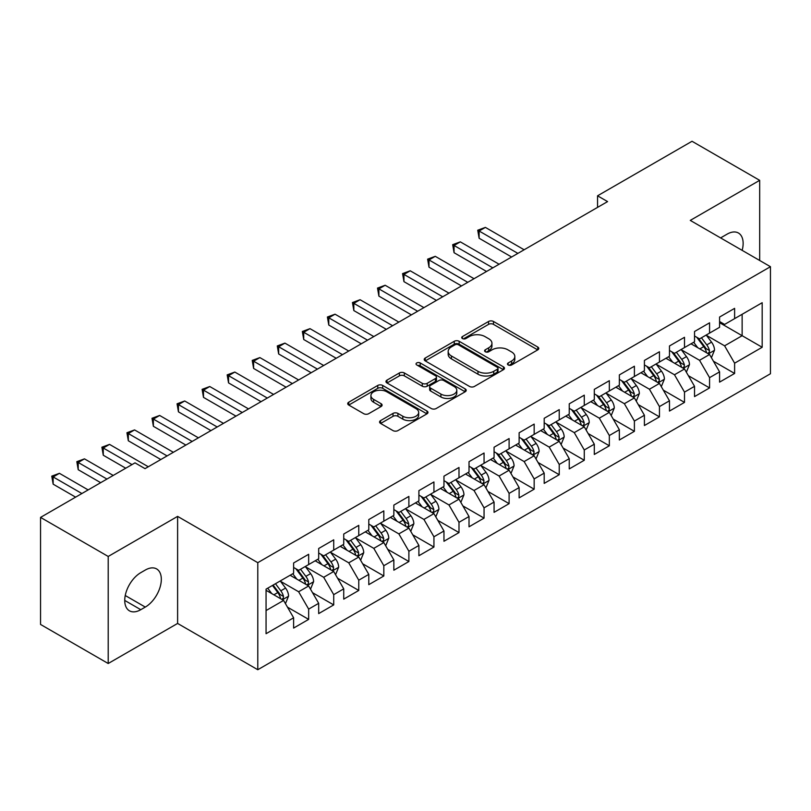 <?xml version="1.0" encoding="UTF-8"?>
<svg xmlns="http://www.w3.org/2000/svg" width="811" height="811" viewBox="0 0 811 811"><rect width="100%" height="100%" fill="white"/><g stroke="black" fill="none" stroke-linecap="round" stroke-linejoin="round"><path stroke-width="1.22" d="M508.173 364.96A2.433 1.409 0 0 0 511.619 364.96L537.754 349.876A3.477 2.007 0 0 0 538.768 348.456A3.477 2.007 0 0 0 537.754 347.037L493.483 321.48A3.477 2.007 0 0 0 488.567 321.48L462.432 336.565A2.433 1.409 0 0 0 461.723 337.558A2.433 1.409 0 0 0 462.432 338.552A2.433 1.409 0 0 0 465.879 338.552L469.255 336.595A11.131 6.427 0 0 1 484.998 336.595L488.688 338.724A11.131 6.427 0 0 1 491.942 343.276A11.131 6.427 0 0 1 488.688 347.818L485.302 349.774A2.433 1.409 0 0 0 484.593 350.768A2.433 1.409 0 0 0 485.302 351.761A2.433 1.409 0 0 0 488.749 351.761L492.125 349.805A11.131 6.427 0 0 1 507.868 349.805L511.559 351.933A11.131 6.427 0 0 1 514.823 356.475A11.131 6.427 0 0 1 511.559 361.027L508.173 362.973A2.433 1.409 0 0 0 507.463 363.967A2.433 1.409 0 0 0 508.173 364.96L508.173 362.973M380.592 420.595A3.477 2.007 0 0 0 379.568 422.014A3.477 2.007 0 0 0 380.592 423.433L393.011 430.6A3.477 2.007 0 0 0 397.927 430.6L426.951 413.843A3.477 2.007 0 0 0 427.975 412.424A3.477 2.007 0 0 0 426.951 411.005L382.68 385.448A3.477 2.007 0 0 0 377.764 385.448L348.74 402.205A3.477 2.007 0 0 0 347.726 403.625A3.477 2.007 0 0 0 348.74 405.044L363.744 413.701A3.477 2.007 0 0 0 368.66 413.701L381.089 406.534A3.477 2.007 0 0 0 382.103 405.115A3.477 2.007 0 0 0 381.089 403.696L373.648 399.397A9.306 5.373 0 0 1 370.921 395.596A9.306 5.373 0 0 1 376.659 390.638A9.306 5.373 0 0 1 386.806 391.804L415.952 408.622A9.306 5.373 0 0 1 418.669 412.424A9.306 5.373 0 0 1 412.931 417.391A9.306 5.373 0 0 1 402.793 416.225L397.927 413.417A3.477 2.007 0 0 0 393.011 413.417L380.592 420.595L380.592 423.433M108.208 556.458L108.208 663.51L177.609 623.436L177.609 516.384L108.208 556.458L40.55 517.398L135.011 462.858L145.037 468.646L607.581 201.594L597.555 195.806L597.555 207.383M177.609 516.384L257.786 562.672L770.45 266.697L770.45 373.749L257.786 669.724L257.786 562.672M759.674 260.473L759.674 180.336L690.273 220.399L770.45 266.697M759.674 180.336L692.026 141.276L597.555 195.806M469.498 386.441A3.477 2.007 0 0 0 474.425 386.441L503.438 369.684A3.477 2.007 0 0 0 504.462 368.265A3.477 2.007 0 0 0 503.438 366.846L459.168 341.289A3.477 2.007 0 0 0 454.251 341.289L425.228 358.036A3.477 2.007 0 0 0 424.214 359.466A3.477 2.007 0 0 0 425.228 360.885L469.498 386.441M417.716 365.487A2.433 1.409 0 0 1 420.189 365.832L420.189 362.943L465.2 388.925A3.477 2.007 0 0 1 466.213 390.344A3.477 2.007 0 0 1 465.2 391.764L436.176 408.521A3.477 2.007 0 0 1 431.259 408.521L386.989 382.964L386.989 380.126A3.477 2.007 0 0 0 385.965 381.545A3.477 2.007 0 0 0 386.989 382.964M386.989 380.126L399.407 372.948A3.477 2.007 0 0 1 404.324 372.948L422.278 383.319A3.477 2.007 0 0 0 427.194 383.319L435.436 378.555A3.477 2.007 0 0 0 436.46 377.135A3.477 2.007 0 0 0 435.436 375.716L416.742 364.93A2.433 1.409 0 0 1 416.033 363.936A2.433 1.409 0 0 1 417.533 362.639A2.433 1.409 0 0 1 420.189 362.943M719.58 322.677L742.136 335.703L742.136 314.293L762.178 302.716L734.614 318.632L734.614 308.362L719.58 317.04L719.58 327.309L709.564 333.098L709.564 322.829L694.53 331.506L694.53 341.776L684.504 347.564L684.504 337.295L669.47 345.973L669.47 356.242L659.444 362.03L659.444 351.761L644.41 360.439L644.41 370.708L634.395 376.497L634.395 366.227L619.361 374.905L619.361 385.174L609.335 390.963L609.335 380.694L594.301 389.371L594.301 399.641L584.275 405.429L584.275 395.16L569.241 403.837L569.241 414.107L559.225 419.895L559.225 409.626L544.191 418.304L544.191 428.573L534.165 434.361L534.165 424.092L519.131 432.77L519.131 443.039L509.105 448.828L509.105 438.558L494.071 447.236L494.071 457.505L484.055 463.294L484.055 453.025L469.022 461.702L469.022 471.972L458.996 477.76L458.996 467.491L443.962 476.169L443.962 486.438L433.936 492.226L433.936 481.957L418.902 490.635L418.902 500.904L408.886 506.693L408.886 496.423L393.852 505.101L393.852 515.37L383.826 521.159L383.826 510.889L368.792 519.567L368.792 529.836L358.766 535.625L358.766 525.356L343.732 534.033L343.732 544.303L333.716 550.091L333.716 539.822L318.682 548.5L318.682 558.769L308.656 564.557L308.656 554.288L293.623 562.966L293.623 573.235L266.059 589.151L266.059 633.705L293.623 617.789L283.597 600.434L266.059 590.307M762.178 302.716L762.178 347.27L734.614 363.186L724.598 345.831L706.432 335.338M713.447 361.23L734.614 373.455L734.614 363.186M734.614 373.455L719.58 382.133L719.58 371.864L709.564 377.652L699.538 360.297L681.372 349.805M688.387 375.696L709.564 387.922L709.564 377.652M709.564 387.922L694.53 396.599L694.53 386.33L684.504 392.118L674.478 374.763L656.312 364.271M663.337 390.162L684.504 402.388L684.504 392.118M684.504 402.388L669.47 411.065L669.47 400.796L659.444 406.585L649.429 389.229L631.262 378.737M638.277 404.628L659.444 416.854L659.444 406.585M659.444 416.854L644.41 425.532L644.41 415.262L634.395 421.051L624.369 403.696L606.202 393.203M613.217 419.094L634.395 431.32L634.395 421.051M634.395 431.32L619.361 439.998L619.361 429.729L609.335 435.517L599.309 418.162L581.142 407.669M588.168 433.561L609.335 445.786L609.335 435.517M609.335 445.786L594.301 454.464L594.301 444.195L584.275 449.983L574.259 432.628L556.093 422.136M563.108 448.027L584.275 460.253L584.275 449.983M584.275 460.253L569.241 468.93L569.241 458.661L559.225 464.45L549.199 447.094L531.033 436.602M538.048 462.493L559.225 474.719L559.225 464.45M559.225 474.719L544.191 483.397L544.191 473.127L534.165 478.916L524.139 461.56L505.973 451.068M512.998 476.959L534.165 489.185L534.165 478.916M534.165 489.185L519.131 497.873L519.131 487.593L509.105 493.382L499.089 476.027L480.923 465.534M487.938 491.436L509.105 503.651L509.105 493.382M509.105 503.651L494.071 512.339L494.071 502.06L484.055 507.848L474.029 490.493L455.863 480M462.878 505.902L484.055 518.117L484.055 507.848M484.055 518.117L469.022 526.805L469.022 516.526L458.996 522.314L448.97 504.959L430.803 494.467M437.818 520.368L458.996 532.584L458.996 522.314M458.996 532.584L443.962 541.272L443.962 530.992L433.936 536.781L423.92 519.425L405.753 508.933M412.769 534.834L433.936 547.05L433.936 536.781M433.936 547.05L418.902 555.738L418.902 545.458L408.886 551.247L398.86 533.891L380.694 523.399M387.709 549.3L408.886 561.516L408.886 551.247M408.886 561.516L393.852 570.204L393.852 559.925L383.826 565.713L373.8 548.358L355.634 537.865M362.649 563.767L383.826 575.982L383.826 565.713M383.826 575.982L368.792 584.67L368.792 574.391L358.766 580.179L348.75 562.824L330.584 552.332M337.599 578.233L358.766 590.449L358.766 580.179M358.766 590.449L343.732 599.136L343.732 588.857L333.716 594.645L323.69 577.29L305.524 566.798M312.539 592.699L333.716 604.915L333.716 594.645M333.716 604.915L318.682 613.603L318.682 603.323L308.656 609.112L298.63 591.756L280.464 581.264M287.479 607.165L308.656 619.381L308.656 609.112M308.656 619.381L293.623 628.069L293.623 617.789M293.623 567.447L298.63 570.346L308.656 564.557M266.059 610.561L283.597 600.434M318.682 552.98L323.69 555.88L333.716 550.091M298.63 591.756L308.656 585.968L290.115 575.263M318.682 603.323L308.656 585.968M343.732 538.514L348.75 541.413L358.766 535.625M323.69 577.29L333.716 571.502L315.175 560.796M343.732 588.857L333.716 571.502M368.792 524.048L373.8 526.947L383.826 521.159M348.75 562.824L358.766 557.035L340.225 546.33M368.792 574.391L358.766 557.035M393.852 509.582L398.86 512.481L408.886 506.693M373.8 548.358L383.826 542.569L365.285 531.864M393.852 559.925L383.826 542.569M418.902 495.115L423.92 498.015L433.936 492.226M398.86 533.891L408.886 528.103L390.344 517.398M418.902 545.458L408.886 528.103M443.962 480.649L448.97 483.549L458.996 477.76M423.92 519.425L433.936 513.637L415.394 502.932M443.962 530.992L433.936 513.637M469.022 466.183L474.029 469.082L484.055 463.294M448.97 504.959L458.996 499.17L440.454 488.465M469.022 516.526L458.996 499.17M494.071 451.717L499.089 454.616L509.105 448.828M474.029 490.493L484.055 484.704L465.514 473.999M494.071 502.06L484.055 484.704M519.131 437.251L524.139 440.15L534.165 434.361M499.089 476.027L509.105 470.238L490.564 459.533M519.131 487.593L509.105 470.238M544.191 422.784L549.199 425.684L559.225 419.895M524.139 461.56L534.165 455.772L515.624 445.067M544.191 473.127L534.165 455.772M569.241 408.318L574.259 411.218L584.275 405.429M549.199 447.094L559.225 441.306L540.684 430.6M569.241 458.661L559.225 441.306M594.301 393.852L599.309 396.751L609.335 390.963M574.259 432.628L584.275 426.839L565.733 416.134M594.301 444.195L584.275 426.839M619.361 379.386L624.369 382.285L634.395 376.497M599.309 418.162L609.335 412.373L590.793 401.668M619.361 429.729L609.335 412.373M644.41 364.92L649.429 367.819L659.444 362.03M624.369 403.696L634.395 397.907L615.853 387.202M644.41 415.262L634.395 397.907M669.47 350.453L674.478 353.353L684.504 347.564M649.429 389.229L659.444 383.441L640.903 372.736M669.47 400.796L659.444 383.441M694.53 335.987L699.538 338.886L709.564 333.098M674.478 374.763L684.504 368.975L665.963 358.269M694.53 386.33L684.504 368.975M719.58 321.521L724.598 324.42L734.614 318.632M699.538 360.297L709.564 354.508L691.023 343.803M719.58 371.864L709.564 354.508M40.55 517.398L40.55 624.45L108.208 663.51M177.609 623.436L257.786 669.724M724.598 345.831L742.136 335.703L762.178 347.27M742.156 250.356A22.678 13.098 120 0 0 738.446 233.021A22.678 13.098 120 0 0 727.102 234.146L722.591 236.751A22.678 13.098 120 0 0 720.695 237.968M140.779 572.657A22.678 13.098 120 0 0 125.958 592.638A22.678 13.098 120 0 0 129.436 610.815A22.678 13.098 120 0 0 140.779 609.69L145.291 607.084A22.678 13.098 120 0 0 160.102 587.103A22.678 13.098 120 0 0 156.624 568.927A22.678 13.098 120 0 0 145.291 570.052L140.779 572.657M509.146 365.305L511.559 363.916A11.131 6.427 0 0 0 514.823 359.374L514.823 356.475M491.942 343.276L491.942 346.165A11.131 6.427 0 0 1 488.688 350.707L486.276 352.106M537.703 349.906L493.483 324.37A3.477 2.007 0 0 0 488.567 324.37L463.405 338.897M503.398 369.715L459.168 344.178A3.477 2.007 0 0 0 454.251 344.178L425.278 360.905M497.295 369.258A2.433 1.409 0 0 0 498.005 368.265A2.433 1.409 0 0 0 497.295 367.271L458.438 344.837A2.433 1.409 0 0 0 454.991 344.837L451.423 346.895A11.131 6.427 0 0 0 448.169 351.437A11.131 6.427 0 0 0 451.423 355.978L477.983 371.316A11.131 6.427 0 0 0 493.727 371.316L497.295 369.258L497.295 372.148A2.433 1.409 0 0 0 498.005 371.154L498.005 368.265M448.169 351.437L448.169 354.336A11.131 6.427 0 0 0 451.423 358.878L451.423 355.978M497.295 372.148L493.727 374.216A11.131 6.427 0 0 1 477.983 374.216L451.423 358.878M387.029 382.985L399.407 375.848L399.407 372.948M436.46 377.135L436.46 380.035A3.477 2.007 0 0 1 435.436 381.454L427.194 386.208A3.477 2.007 0 0 1 422.278 386.208L404.324 375.848A3.477 2.007 0 0 0 399.407 375.848M420.189 365.832L465.149 391.794M440.91 394.075A9.306 5.373 0 0 0 451.048 395.241A9.306 5.373 0 0 0 456.796 390.273A9.306 5.373 0 0 0 454.069 386.472L443.799 380.552A3.477 2.007 0 0 0 438.883 380.552L430.641 385.306A3.477 2.007 0 0 0 429.627 386.725A3.477 2.007 0 0 0 430.641 388.145L440.91 394.075L440.91 396.964A9.306 5.373 0 0 0 451.048 398.13A9.306 5.373 0 0 0 456.796 393.163L456.796 390.273M429.627 386.725L429.627 389.615A3.477 2.007 0 0 0 430.641 391.034L430.641 388.145M440.91 396.964L430.641 391.034M418.669 412.424L418.669 415.323A9.306 5.373 0 0 1 412.931 420.28A9.306 5.373 0 0 1 402.793 419.115L397.927 416.317A3.477 2.007 0 0 0 393.011 416.317L380.643 423.454M370.921 395.596L370.921 398.495A9.306 5.373 0 0 0 373.648 402.286L373.648 399.397M381.038 406.564L373.648 402.286M426.91 413.874L382.68 388.337A3.477 2.007 0 0 0 377.764 388.337L348.791 405.064M711.419 357.722L714.521 350.139A9.387 5.424 -120 0 0 711.531 342.141L706.199 335.034M697.724 347.666L693.679 342.272M691.783 344.239L691.327 343.631M524.139 249.768L485.383 227.394L479.119 231.003L479.119 238.241L511.609 257.006M707.79 353.484L709.25 352.177L709.453 350.534A9.387 5.424 -120 0 0 706.766 344.888L701.444 337.781M698.403 338.228L704.982 347.007A4.785 2.757 60 0 1 705.844 348.456L709.453 350.534M696.75 337.275L703.755 346.621A9.387 5.424 60 0 1 706.442 352.278L706.634 352.815M479.119 238.241L477.74 230.212L517.874 253.387M477.74 230.212L485.383 227.394M686.359 372.188L689.462 364.605A9.387 5.424 -120 0 0 686.471 356.607L681.149 349.5M672.664 362.132L668.619 356.739M666.723 358.705L666.267 358.097M499.089 264.234L460.324 241.86L454.059 245.469L454.059 252.708L486.559 271.472M682.74 367.951L684.19 366.643L684.393 365.001A9.387 5.424 -120 0 0 681.706 359.354L676.384 352.248M673.343 352.694L679.922 361.473A4.785 2.757 60 0 1 680.794 362.922L684.393 365.001M671.701 351.741L678.706 361.088A9.387 5.424 60 0 1 681.392 366.744L681.575 367.282M454.059 252.708L452.68 244.679L492.824 267.853M452.68 244.679L460.324 241.86M661.3 386.654L664.412 379.072A9.387 5.424 -120 0 0 661.411 371.073L656.089 363.967M647.604 376.598L643.559 371.205M641.673 373.172L641.207 372.563M474.029 278.7L435.264 256.327L428.999 259.936L428.999 267.174L461.5 285.938M657.68 382.417L659.13 381.109L659.343 379.467A9.387 5.424 -120 0 0 656.657 373.82L651.324 366.714M648.293 367.16L654.862 375.939A4.785 2.757 60 0 1 655.734 377.389L659.343 379.467M646.641 366.207L653.646 375.554A9.387 5.424 60 0 1 656.332 381.211L656.525 381.748M428.999 267.174L427.62 259.145L467.765 282.319M427.62 259.145L435.264 256.327M636.25 401.121L639.352 393.538A9.387 5.424 -120 0 0 636.351 385.539L631.029 378.433M622.554 391.064L618.509 385.671M616.613 387.638L616.157 387.029M448.97 293.166L410.214 270.793L403.949 274.402L403.949 281.64L436.44 300.405M632.621 396.883L634.08 395.575L634.283 393.933A9.387 5.424 -120 0 0 631.597 388.287L626.274 381.18M623.233 381.626L629.812 390.405A4.785 2.757 60 0 1 630.674 391.855L634.283 393.933M621.581 380.673L628.586 390.02A9.387 5.424 60 0 1 631.272 395.677L631.465 396.214M403.949 281.64L402.57 273.611L442.705 296.785M402.57 273.611L410.214 270.793M611.19 415.587L614.292 408.004A9.387 5.424 -120 0 0 611.301 400.005L605.979 392.899M597.494 405.53L593.449 400.137M591.554 402.104L591.097 401.496M423.92 307.633L385.154 285.259L378.889 288.868L378.889 296.106L411.39 314.871M607.571 411.349L609.02 410.042L609.223 408.399A9.387 5.424 -120 0 0 606.537 402.753L601.215 395.646M598.173 396.092L604.753 404.871A4.785 2.757 60 0 1 605.624 406.321L609.223 408.399M596.521 395.139L603.536 404.486A9.387 5.424 60 0 1 606.222 410.143L606.405 410.68M378.889 296.106L377.51 288.077L417.655 311.252M377.51 288.077L385.154 285.259M586.13 430.053L589.242 422.47A9.387 5.424 -120 0 0 586.241 414.472L580.919 407.365M572.434 419.997L568.389 414.603M566.504 416.57L566.037 415.962M398.86 322.099L360.094 299.725L353.829 303.334L353.829 310.572L386.33 329.337M582.511 425.816L583.961 424.508L584.173 422.866A9.387 5.424 -120 0 0 581.477 417.219L576.155 410.113M573.124 410.559L579.693 419.338A4.785 2.757 60 0 1 580.564 420.787L584.173 422.866M571.471 409.606L578.476 418.952A9.387 5.424 60 0 1 581.163 424.609L581.355 425.146M353.829 310.572L352.45 302.544L392.595 325.718M352.45 302.544L360.094 299.725M561.08 444.519L564.182 436.936A9.387 5.424 -120 0 0 561.182 428.938L555.859 421.832M547.384 434.463L543.34 429.07M541.444 431.036L540.978 430.428M373.8 336.565L335.044 314.192L328.779 317.8L328.779 325.039L361.27 343.803M557.451 440.282L558.911 438.974L559.114 437.332A9.387 5.424 -120 0 0 556.427 431.685L551.105 424.579M548.064 425.025L554.643 433.804A4.785 2.757 60 0 1 555.505 435.254L559.114 437.332M546.411 424.072L553.416 433.419A9.387 5.424 60 0 1 556.103 439.075L556.295 439.613M328.779 325.039L327.401 317.01L367.535 340.184M327.401 317.01L335.044 314.192M536.02 458.985L539.122 451.403A9.387 5.424 -120 0 0 536.132 443.404L530.81 436.298M522.325 448.929L518.28 443.536M516.384 445.503L515.928 444.894M348.75 351.031L309.984 328.658L303.719 332.277L303.719 339.505L336.22 358.269M532.401 454.748L533.851 453.44L534.054 451.798A9.387 5.424 -120 0 0 531.367 446.151L526.045 439.045M523.004 439.491L529.583 448.27A4.785 2.757 60 0 1 530.455 449.72L534.054 451.798M521.351 438.538L528.366 447.885A9.387 5.424 60 0 1 531.053 453.542L531.235 454.079M303.719 339.505L302.341 331.476L342.485 354.65M302.341 331.476L309.984 328.658M510.96 473.452L514.073 465.869A9.387 5.424 -120 0 0 511.072 457.87L505.75 450.764M497.265 463.395L493.22 458.002M491.334 459.969L490.868 459.361M323.69 365.497L284.925 343.124L278.66 346.743L278.66 353.971L311.16 372.736M507.341 469.214L508.791 467.906L509.004 466.264A9.387 5.424 -120 0 0 506.307 460.618L500.985 453.511M497.954 453.957L504.523 462.736A4.785 2.757 60 0 1 505.395 464.186L509.004 466.264M496.302 453.004L503.307 462.351A9.387 5.424 60 0 1 505.993 468.008L506.186 468.545M278.66 353.971L277.281 345.942L317.425 369.117M277.281 345.942L284.925 343.124M485.911 487.918L489.013 480.335A9.387 5.424 -120 0 0 486.012 472.337L480.69 465.23M472.215 477.872L468.16 472.468M466.274 474.435L465.808 473.827M298.63 379.964L259.875 357.59L253.61 361.209L253.61 368.437L286.101 387.202M482.281 483.68L483.741 482.373L483.944 480.73A9.387 5.424 -120 0 0 481.258 475.084L475.935 467.977M472.894 468.423L479.473 477.203A4.785 2.757 60 0 1 480.335 478.652L483.944 480.73M471.242 467.471L478.247 476.817A9.387 5.424 60 0 1 480.933 482.474L481.126 483.011M253.61 368.437L252.231 360.408L292.365 383.583M252.231 360.408L259.875 357.59M460.851 502.384L463.953 494.801A9.387 5.424 -120 0 0 460.962 486.803L455.64 479.696M447.155 492.338L443.11 486.935M441.214 488.901L440.758 488.293M273.581 394.43L234.815 372.056L228.55 375.675L228.55 382.904L261.051 401.668M457.222 498.147L458.681 496.839L458.884 495.197A9.387 5.424 -120 0 0 456.198 489.55L450.875 482.444M447.834 482.89L454.413 491.669A4.785 2.757 60 0 1 455.285 493.118L458.884 495.197M446.182 481.937L453.197 491.294A9.387 5.424 60 0 1 455.883 496.94L456.066 497.478M228.55 382.904L227.171 374.875L267.316 398.049M227.171 374.875L234.815 372.056M435.791 516.85L438.903 509.267A9.387 5.424 -120 0 0 435.902 501.269L430.58 494.163M422.095 506.804L418.05 501.401M416.155 503.367L415.698 502.759M248.521 408.896L209.755 386.523L203.49 390.142L203.49 397.37L235.991 416.134M432.172 512.613L433.621 511.305L433.834 509.663A9.387 5.424 -120 0 0 431.138 504.016L425.816 496.91M422.784 497.356L429.354 506.135A4.785 2.757 60 0 1 430.225 507.585L433.834 509.663M421.132 496.403L428.137 505.76A9.387 5.424 60 0 1 430.823 511.406L431.016 511.944M203.49 397.37L202.111 389.341L242.256 412.515M202.111 389.341L209.755 386.523M410.741 531.317L413.843 523.734A9.387 5.424 -120 0 0 410.842 515.735L405.52 508.629M397.045 521.27L392.99 515.867M391.105 517.834L390.638 517.225M223.461 423.362L184.705 400.989L178.44 404.608L178.44 411.836L210.931 430.6M407.112 527.079L408.572 525.771L408.774 524.129A9.387 5.424 -120 0 0 406.088 518.482L400.766 511.376M397.725 511.822L404.294 520.601A4.785 2.757 60 0 1 405.165 522.051L408.774 524.129M396.072 510.869L403.077 520.226A9.387 5.424 60 0 1 405.764 525.873L405.956 526.41M178.44 411.836L177.062 403.807L217.196 426.981M177.062 403.807L184.705 400.989M385.681 545.783L388.783 538.2A9.387 5.424 -120 0 0 385.793 530.201L380.471 523.095M371.985 535.736L367.941 530.333M366.045 532.3L365.589 531.692M198.401 437.828L159.645 415.455L153.38 419.074L153.38 426.302L185.881 445.067M382.052 541.545L383.512 540.238L383.715 538.595A9.387 5.424 -120 0 0 381.028 532.949L375.706 525.842M372.665 526.288L379.244 535.067A4.785 2.757 60 0 1 380.116 536.517L383.715 538.595M371.012 525.335L378.017 534.692A9.387 5.424 60 0 1 380.714 540.339L380.896 540.876M153.38 426.302L152.002 418.273L192.146 441.448M152.002 418.273L159.645 415.455M360.621 560.249L363.733 552.666A9.387 5.424 -120 0 0 360.733 544.668L355.411 537.561M346.926 550.203L342.881 544.799M340.985 546.766L340.529 546.158M173.351 452.295L134.585 429.921L128.32 433.54L128.32 440.768L160.821 459.533M357.002 556.011L358.452 554.704L358.665 553.061A9.387 5.424 -120 0 0 355.968 547.415L350.646 540.308M347.615 540.755L354.184 549.534A4.785 2.757 60 0 1 355.056 550.983L358.665 553.061M345.962 539.802L352.967 549.159A9.387 5.424 60 0 1 355.654 554.805L355.847 555.342M128.32 440.768L126.942 432.739L167.086 455.914M126.942 432.739L134.585 429.921M335.572 574.715L338.674 567.132A9.387 5.424 -120 0 0 335.673 559.134L330.351 552.027M321.876 564.669L317.821 559.266M315.935 561.232L315.469 560.624M148.291 466.761L109.536 444.387L103.271 448.007L103.271 455.235L125.746 468.211M331.942 570.478L333.402 569.17L333.605 567.528A9.387 5.424 -120 0 0 330.918 561.881L325.596 554.775M322.555 555.221L329.124 564A4.785 2.757 60 0 1 329.996 565.449L333.605 567.528M320.903 554.268L327.908 563.625A9.387 5.424 60 0 1 330.594 569.271L330.787 569.809M103.271 455.235L101.892 447.206L132.011 464.591M101.892 447.206L109.536 444.387M310.512 589.181L313.614 581.599A9.387 5.424 -120 0 0 310.623 573.6L305.301 566.494M296.816 579.135L292.771 573.732M290.875 575.698L290.419 575.09M113.216 475.449L84.476 458.854L78.211 462.473L78.211 469.701L100.686 482.677M306.882 584.944L308.342 583.636L308.545 581.994A9.387 5.424 -120 0 0 305.859 576.347L300.536 569.241M297.495 569.687L304.074 578.466A4.785 2.757 60 0 1 304.946 579.916L308.545 581.994M295.843 568.734L302.848 578.091A9.387 5.424 60 0 1 305.544 583.738L305.727 584.275M78.211 469.701L76.832 461.672L106.951 479.058M76.832 461.672L84.476 458.854M285.452 603.648L288.564 596.065A9.387 5.424 -120 0 0 285.563 588.066L280.241 580.96M271.756 593.601L267.711 588.198M88.156 489.915L59.416 473.32L53.151 476.939L53.151 484.167L75.626 497.143M281.833 599.41L283.282 598.102L283.485 596.46A9.387 5.424 -120 0 0 280.799 590.813L275.476 583.707M273.125 585.066L279.014 592.932A4.785 2.757 60 0 1 279.886 594.382L283.485 596.46M272.476 585.451L277.798 592.557A9.387 5.424 60 0 1 280.484 598.204L280.677 598.741M53.151 484.167L51.772 476.138L81.891 493.524M51.772 476.138L59.416 473.32M511.559 363.916L511.559 361.027M485.302 351.761L485.302 349.774M488.688 350.707L488.688 347.818M462.432 338.552L462.432 336.565M488.567 324.37L488.567 321.48M493.483 324.37L493.483 321.48M537.754 349.876L537.754 347.037M425.228 360.885L425.228 358.036M454.251 344.178L454.251 341.289M459.168 344.178L459.168 341.289M503.438 369.684L503.438 366.846M477.983 374.216L477.983 371.316M493.727 374.216L493.727 371.316M404.324 375.848L404.324 372.948M422.278 386.208L422.278 383.319M427.194 386.208L427.194 383.319M435.436 381.454L435.436 378.555M465.2 391.764L465.2 388.925M393.011 416.317L393.011 413.417M397.927 416.317L397.927 413.417M402.793 419.115L402.793 416.225M381.089 406.534L381.089 403.696M348.74 405.044L348.74 402.205M377.764 388.337L377.764 385.448M382.68 388.337L382.68 385.448M426.951 413.843L426.951 411.005M124.742 600.434L140.779 609.69M125.249 595.517L145.291 607.084M708.388 353.829L714.461 350.322M706.766 344.888L711.531 342.141M699.832 348.892L703.755 346.621M683.328 368.295L689.401 364.788M681.706 359.354L686.471 356.607M674.782 363.358L678.706 361.088M658.268 382.762L664.351 379.254M656.657 373.82L661.411 371.073M649.723 377.825L653.646 375.554M633.219 397.228L639.291 393.72M631.597 388.287L636.351 385.539M624.663 392.291L628.586 390.02M608.159 411.694L614.231 408.186M606.537 402.753L611.301 400.005M599.613 406.757L603.536 404.486M583.099 426.16L589.181 422.653M581.477 417.219L586.241 414.472M574.553 421.223L578.476 418.952M558.049 440.626L564.121 437.119M556.427 431.685L561.182 428.938M549.493 435.689L553.416 433.419M532.989 455.093L539.062 451.585M531.367 446.151L536.132 443.404M524.443 450.156L528.366 447.885M507.929 469.559L514.012 466.051M506.307 460.618L511.072 457.87M499.383 464.622L503.307 462.351M482.88 484.025L488.952 480.517M481.258 475.084L486.012 472.337M474.323 479.088L478.247 476.817M457.82 498.491L463.892 494.984M456.198 489.55L460.962 486.803M449.274 493.554L453.197 491.294M432.76 512.957L438.842 509.45M431.138 504.016L435.902 501.269M424.214 508.021L428.137 505.76M407.71 527.424L413.782 523.916M406.088 518.482L410.842 515.735M399.154 522.487L403.077 520.226M382.65 541.89L388.722 538.382M381.028 532.949L385.793 530.201M374.094 536.953L378.017 534.692M357.59 556.356L363.673 552.849M355.968 547.415L360.733 544.668M349.044 551.419L352.967 549.159M332.53 570.822L338.613 567.315M330.918 561.881L335.673 559.134M323.984 565.885L327.908 563.625M307.481 585.289L313.553 581.781M305.859 576.347L310.623 573.6M298.924 580.352L302.848 578.091M282.421 599.755L288.493 596.247M280.799 590.813L285.563 588.066M273.875 594.818L277.798 592.557"/></g></svg>
